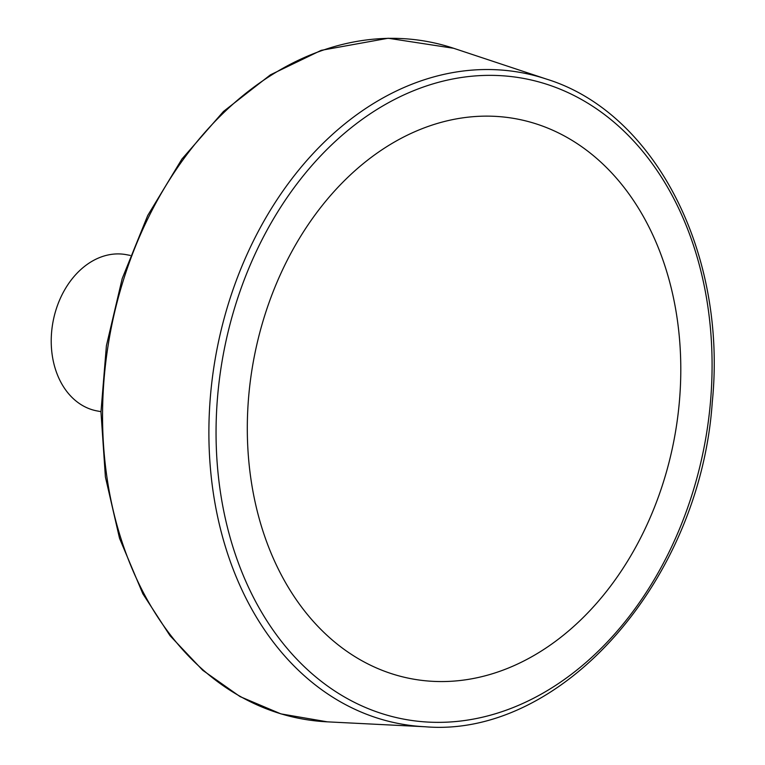 <?xml version="1.0" encoding="UTF-8"?>
<svg xmlns="http://www.w3.org/2000/svg" width="765" height="765" viewBox="0 0 765 765"><rect width="100%" height="100%" fill="white"/><g stroke="black" fill="none" stroke-linecap="round" stroke-linejoin="round"><path stroke-width="1.15" d="M395.237 674.835A284.819 213.97 100.6 0 0 669.595 460.109A284.819 213.97 100.6 0 0 532.861 122.859A284.819 213.97 100.6 0 0 258.503 337.585A284.819 213.97 100.6 0 0 395.237 674.835M130.26 255.414L126.359 254.678A79.484 59.718 100.6 0 0 53.636 318.747A79.484 59.718 100.6 0 0 92.508 409.83A79.484 59.718 100.6 0 0 97.069 410.929L100.97 411.656M385.311 714.653A325.909 244.838 100.6 0 0 707.109 301.659A325.909 244.838 100.6 0 0 299.737 180.234A325.909 244.838 100.6 0 0 385.311 714.653M380.903 719.177A331.188 248.807 100.6 0 0 425.072 726.75C561.52 738.273 700.128 580.778 712.272 402.161C727.324 253.942 655.156 112.503 546.468 79.091A331.188 248.807 100.6 0 0 222.854 323.299A331.188 248.807 100.6 0 0 380.903 719.177M281.453 713.975A344.432 258.761 100.6 0 0 327.391 721.844L280.908 713.879L240.028 696.58L202.735 670.283L170.012 635.677L142.864 593.822L119.541 538.34L105.398 476.958L100.97 411.953L106.402 345.751L122.199 278.594L147.712 215.52L181.927 159.043L223.485 111.451L270.447 74.827L321.204 50.337L388.161 38.25L453.645 48.281A344.432 258.761 100.6 0 0 117.083 302.252A344.432 258.761 100.6 0 0 281.453 713.975M546.468 79.091L453.645 48.281M425.072 726.75L327.391 721.844"/></g></svg>
